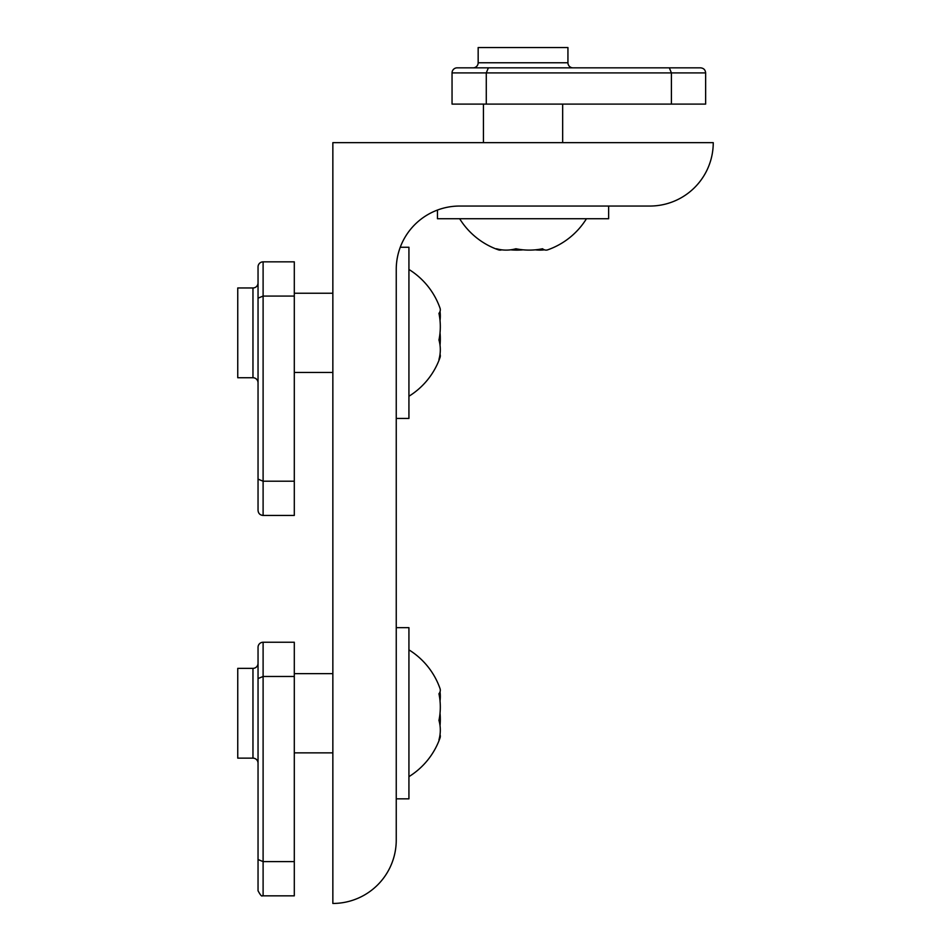 <?xml version="1.0" encoding="UTF-8"?>
<svg xmlns="http://www.w3.org/2000/svg" width="951" height="951" viewBox="0 0 951 951"><rect width="100%" height="100%" fill="white"/><g stroke="black" fill="none" stroke-linecap="round" stroke-linejoin="round"><path stroke-width="1.43" d="M396.246 840.054L396.246 269.454A63.396 63.396 0 0 1 459.654 206.046L649.854 206.046A63.396 63.396 0 0 0 713.25 142.65L332.85 142.65L332.85 903.45A63.396 63.396 0 0 0 396.246 840.054M669.326 67.842L671.406 72.906L486.282 72.906L488.362 67.842L700.566 67.842L473.087 67.842A5.076 5.076 0 0 0 478.163 62.766L567.937 62.766A5.076 5.076 0 0 0 573.013 67.842L562.671 67.842M452.046 72.906L452.046 104.099L486.282 104.099L486.282 72.906L452.046 72.906A5.076 5.076 0 0 1 457.11 67.842L488.362 67.842M671.406 104.099L671.406 72.906L705.642 72.906C705.345 69.827 703.657 68.139 700.566 67.842C703.657 68.139 705.345 69.827 705.642 72.906L705.642 104.099L486.282 104.099M478.163 62.766L478.163 47.55L567.937 47.55L567.937 62.766M437.46 210.064L437.46 218.73L608.64 218.73L608.64 206.046M535.389 249.828A70.683 49.987 -90 0 0 544.424 249.828A70.683 18.271 -90 0 0 547.728 249.828A70.683 18.271 -90 0 1 542.522 248.758A70.683 68.27 -90 0 1 515.929 248.758A70.683 49.987 90 0 1 496.47 248.758A70.683 18.271 90 0 0 498.372 249.828A70.683 18.271 90 0 0 501.676 249.828M510.711 249.828A70.683 68.27 90 0 0 523.05 249.828M294.299 261.846L263.106 261.846A5.076 5.076 0 0 0 258.042 266.91L258.042 479.126L263.106 481.206L294.299 481.206L294.299 515.442L263.106 515.442C260.027 515.145 258.339 513.457 258.042 510.366L258.042 266.91A5.076 5.076 0 0 1 263.106 261.846L294.299 261.846L294.299 296.082L263.106 296.082L258.042 298.162M294.299 481.206L294.299 296.082M258.042 282.887A5.076 5.076 0 0 1 252.966 287.963L237.75 287.963L252.966 287.963A5.076 5.076 0 0 0 258.042 282.887M263.106 261.846L263.106 515.442C260.027 515.145 258.339 513.457 258.042 510.366L258.042 382.813A5.076 5.076 0 0 0 252.966 377.737L252.966 287.963M252.966 377.737L237.75 377.737L237.75 287.963M396.246 418.44L408.93 418.44L408.93 247.26L400.264 247.26L408.93 247.26M440.028 320.511A70.683 49.987 180 0 0 440.028 311.476A70.683 18.271 180 0 0 440.028 308.172A70.683 18.271 180 0 1 438.958 313.378A70.683 68.27 180 0 1 438.958 339.971A70.683 49.987 0 0 1 438.958 359.43A70.683 18.271 0 0 0 440.028 357.528A70.683 18.271 0 0 0 440.028 354.224M440.028 345.189A70.683 68.27 0 0 0 440.028 332.85M258.042 859.526L258.042 763.213A5.076 5.076 0 0 0 252.966 758.137L237.75 758.137L237.75 668.363L252.966 668.363A5.076 5.076 0 0 0 258.042 663.287L258.042 647.31A5.076 5.076 0 0 1 263.106 642.246L263.106 895.842C262.119 894.261 262.821 899.61 258.042 890.766L258.042 752.871L258.042 859.526L263.106 861.606L294.299 861.606L294.299 895.842L263.106 895.842C262.119 894.261 262.821 899.61 258.042 890.766L258.042 647.31A5.076 5.076 0 0 1 263.106 642.246L294.299 642.246L294.299 676.482L263.106 676.482L258.042 678.562M408.93 776.646A74.594 74.594 0 0 0 440.028 737.928A70.683 18.271 0 0 1 438.958 739.83A70.683 49.987 0 0 0 438.958 720.371A70.683 68.27 180 0 0 438.958 693.778A70.683 18.271 180 0 0 440.028 688.572A70.683 18.271 180 0 1 440.028 691.876A70.683 49.987 180 0 1 440.028 700.911M237.75 668.363L252.966 668.363A5.076 5.076 0 0 0 258.042 663.287L258.042 763.213M294.299 861.606L294.299 676.482M263.106 642.246L294.299 642.246M396.246 798.84L408.93 798.84L408.93 627.66L396.246 627.66M440.028 725.589A70.683 68.27 0 0 0 440.028 713.25M440.028 737.928A70.683 18.271 0 0 0 440.028 734.624M258.042 382.813L258.042 479.126M252.966 758.137L252.966 668.363M483.429 142.65L483.429 104.099M562.671 142.65L562.671 104.099M459.654 218.73A74.594 74.594 0 0 0 498.372 249.828M547.728 249.828A74.594 74.594 0 0 0 586.446 218.73M332.85 293.229L294.299 293.229M332.85 372.471L294.299 372.471M440.028 308.172A74.594 74.594 0 0 0 408.93 269.454M408.93 396.246A74.594 74.594 0 0 0 440.028 357.528M440.028 688.572A74.594 74.594 0 0 0 408.93 649.854A74.594 74.594 0 0 1 440.028 688.572M332.85 673.629L294.299 673.629M332.85 752.871L294.299 752.871"/></g></svg>
